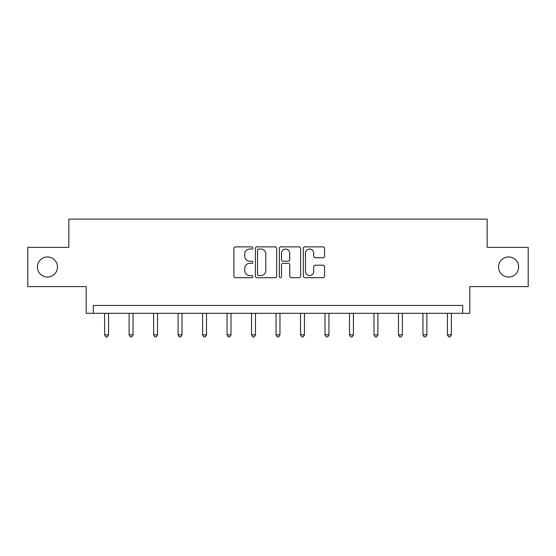 <?xml version="1.0" encoding="UTF-8"?>
<svg xmlns="http://www.w3.org/2000/svg" width="556" height="556" viewBox="0 0 556 556"><rect width="100%" height="100%" fill="white"/><g stroke="black" fill="none" stroke-linecap="round" stroke-linejoin="round"><path stroke-width="0.83" d="M498.53 266.998A10.043 10.043 0 0 0 508.58 277.041A10.043 10.043 0 0 0 518.623 266.998A10.043 10.043 0 0 0 508.58 256.948A10.043 10.043 0 0 0 498.53 266.998M37.377 266.998A10.043 10.043 0 0 0 47.42 277.041A10.043 10.043 0 0 0 57.47 266.998A10.043 10.043 0 0 0 47.42 256.948A10.043 10.043 0 0 0 37.377 266.998M252.89 247.962A1.077 1.077 0 0 0 251.805 246.878L235.438 246.878A1.543 1.543 0 0 0 233.895 248.421L233.895 276.151A1.543 1.543 0 0 0 235.438 277.694L251.805 277.694A1.077 1.077 0 0 0 252.89 276.617A1.077 1.077 0 0 0 251.805 275.54L249.693 275.54A4.928 4.928 0 0 1 244.758 270.605L244.758 268.298A4.928 4.928 0 0 1 249.693 263.363L251.805 263.363A1.077 1.077 0 0 0 252.89 262.286A1.077 1.077 0 0 0 251.805 261.209L249.693 261.209A4.928 4.928 0 0 1 244.758 256.281L244.758 253.967A4.928 4.928 0 0 1 249.693 249.039L251.805 249.039A1.077 1.077 0 0 0 252.89 247.962M27.8 247.378L27.8 286.618L86.194 286.618L86.194 313.299L469.806 313.299L469.806 286.618L528.2 286.618L528.2 247.378L487.153 247.378L487.153 219.12L68.847 219.12L68.847 247.378L27.8 247.378M323.029 257.741A1.543 1.543 0 0 0 324.565 256.205L324.565 248.421A1.543 1.543 0 0 0 323.029 246.878L304.848 246.878A1.543 1.543 0 0 0 303.305 248.421L303.305 276.151A1.543 1.543 0 0 0 304.848 277.694L323.029 277.694A1.543 1.543 0 0 0 324.565 276.151L324.565 266.755A1.543 1.543 0 0 0 323.029 265.212L315.245 265.212A1.543 1.543 0 0 0 313.709 266.755L313.709 271.418A4.121 4.121 0 0 1 309.588 275.54A4.121 4.121 0 0 1 305.466 271.418L305.466 253.161A4.121 4.121 0 0 1 309.588 249.039A4.121 4.121 0 0 1 313.709 253.161L313.709 256.205A1.543 1.543 0 0 0 315.245 257.741L323.029 257.741M462.668 313.299L462.668 305.452L93.332 305.452L93.332 313.299M276.652 248.421A1.543 1.543 0 0 0 275.109 246.878L256.928 246.878A1.543 1.543 0 0 0 255.392 248.421L255.392 276.151A1.543 1.543 0 0 0 256.928 277.694L275.109 277.694A1.543 1.543 0 0 0 276.652 276.151L276.652 248.421M280.891 246.878L299.072 246.878A1.543 1.543 0 0 1 300.608 248.421L300.608 276.151A1.543 1.543 0 0 1 299.072 277.694L291.288 277.694A1.543 1.543 0 0 1 289.745 276.151L289.745 264.906A1.543 1.543 0 0 0 288.21 263.363L283.046 263.363A1.543 1.543 0 0 0 281.503 264.906L281.503 276.617A1.077 1.077 0 0 1 280.426 277.694A1.077 1.077 0 0 1 279.348 276.617L279.348 248.421A1.543 1.543 0 0 1 280.891 246.878M258.623 249.039A1.077 1.077 0 0 0 257.546 250.117L257.546 274.462A1.077 1.077 0 0 0 258.623 275.54L260.861 275.54A4.928 4.928 0 0 0 265.789 270.605L265.789 253.967A4.928 4.928 0 0 0 260.861 249.039L258.623 249.039M289.745 253.237A4.121 4.121 0 0 0 285.624 249.116A4.121 4.121 0 0 0 281.503 253.237L281.503 259.666A1.543 1.543 0 0 0 283.046 261.209L288.21 261.209A1.543 1.543 0 0 0 289.745 259.666L289.745 253.237M104.632 313.299L104.632 334.837L108.559 334.837L108.559 313.299M108.559 334.837L107.377 336.88L105.814 336.88L104.632 334.837M129.117 313.299L129.117 334.837L133.044 334.837L133.044 313.299M133.044 334.837L131.869 336.88L130.299 336.88L129.117 334.837M153.609 313.299L153.609 334.837L157.529 334.837L157.529 313.299M157.529 334.837L156.354 336.88L154.783 336.88L153.609 334.837M178.094 313.299L178.094 334.837L182.014 334.837L182.014 313.299M182.014 334.837L180.839 336.88L179.268 336.88L178.094 334.837M202.579 313.299L202.579 334.837L206.505 334.837L206.505 313.299M206.505 334.837L205.324 336.88L203.753 336.88L202.579 334.837M227.063 313.299L227.063 334.837L230.99 334.837L230.99 313.299M230.99 334.837L229.809 336.88L228.245 336.88L227.063 334.837M251.548 313.299L251.548 334.837L255.475 334.837L255.475 313.299M255.475 334.837L254.3 336.88L252.73 336.88L251.548 334.837M276.04 313.299L276.04 334.837L279.96 334.837L279.96 313.299M279.96 334.837L278.785 336.88L277.215 336.88L276.04 334.837M300.525 313.299L300.525 334.837L304.452 334.837L304.452 313.299M304.452 334.837L303.27 336.88L301.7 336.88L300.525 334.837M325.01 313.299L325.01 334.837L328.937 334.837L328.937 313.299M328.937 334.837L327.755 336.88L326.191 336.88L325.01 334.837M349.495 313.299L349.495 334.837L353.421 334.837L353.421 313.299M353.421 334.837L352.247 336.88L350.676 336.88L349.495 334.837M373.986 313.299L373.986 334.837L377.906 334.837L377.906 313.299M377.906 334.837L376.732 336.88L375.161 336.88L373.986 334.837M398.471 313.299L398.471 334.837L402.391 334.837L402.391 313.299M402.391 334.837L401.217 336.88L399.646 336.88L398.471 334.837M422.956 313.299L422.956 334.837L426.883 334.837L426.883 313.299M426.883 334.837L425.701 336.88L424.131 336.88L422.956 334.837M447.441 313.299L447.441 334.837L451.368 334.837L451.368 313.299M451.368 334.837L450.186 336.88L448.622 336.88L447.441 334.837"/></g></svg>

